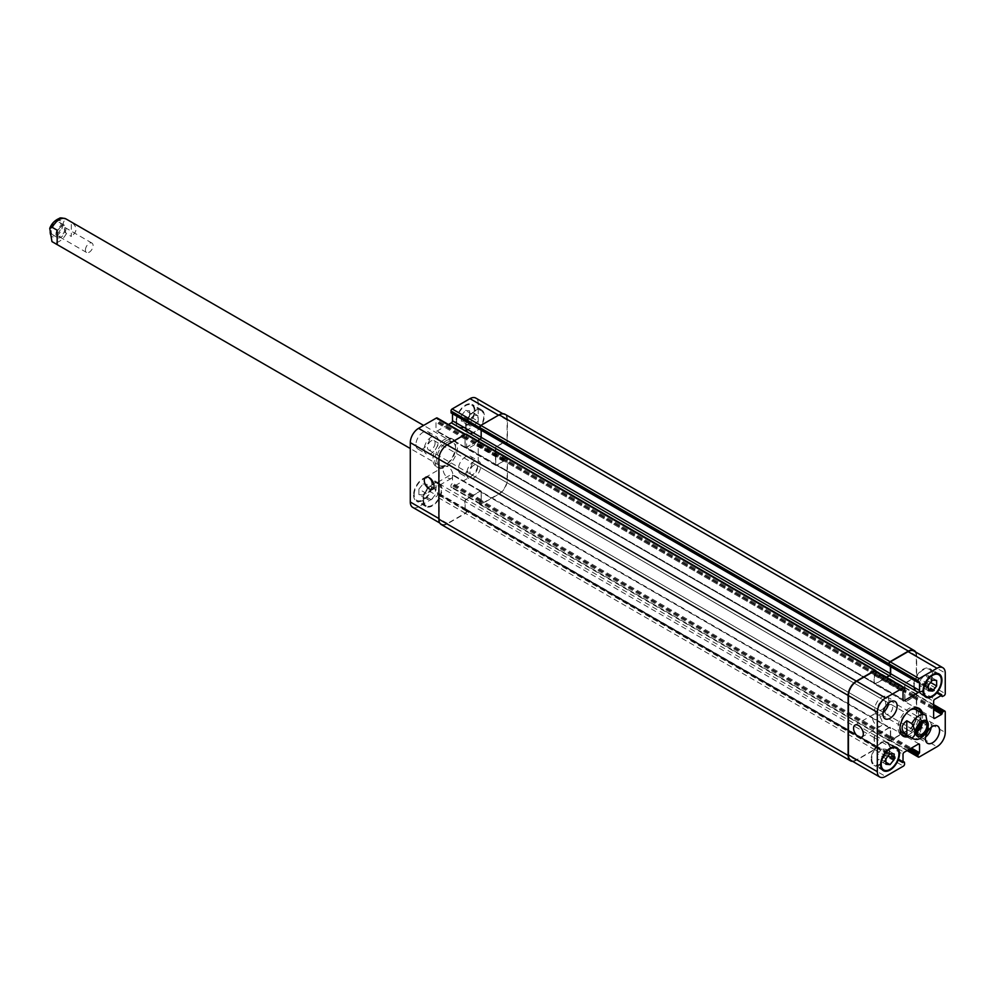 <?xml version="1.0" encoding="UTF-8"?>
<svg xmlns="http://www.w3.org/2000/svg" width="995" height="995" viewBox="0 0 995 995"><rect width="100%" height="100%" fill="white"/><g stroke="black" fill="none" stroke-linecap="round" stroke-linejoin="round"><path stroke-width="0.75" stroke-dasharray="4.97 3.73" d="M71.329 222.047L66.379 219.186C62.063 221.499 62.063 226.3 66.379 233.589L71.329 236.449L71.329 222.047C77.548 226.848 77.548 231.648 71.329 236.449M57.175 230.218L57.175 244.621M85.433 249.981A5.41 3.122 -60 0 1 87.796 244.534A5.41 3.122 -60 0 1 91.963 243.091A5.41 3.122 -60 0 1 91.963 249.335A5.41 3.122 -60 0 1 86.553 252.456A5.41 3.122 -60 0 1 85.433 249.981M55.944 234.322A7.089 4.092 -60 0 1 59.028 227.183A7.089 4.092 -60 0 1 64.501 225.293A7.089 4.092 -60 0 1 64.501 233.477A7.089 4.092 -60 0 1 57.411 237.569A7.089 4.092 -60 0 1 55.944 234.322M64.774 229.223A5.41 3.122 -60 0 1 62.411 234.658A5.41 3.122 -60 0 1 58.245 236.113A5.41 3.122 -60 0 1 57.125 233.638A5.41 3.122 -60 0 1 59.489 228.191A5.41 3.122 -60 0 1 63.655 226.748A5.41 3.122 -60 0 1 64.774 229.223M51.218 231.599A7.089 4.092 120 0 0 52.685 234.845A7.089 4.092 120 0 0 59.775 230.753A7.089 4.092 120 0 0 59.775 222.569A7.089 4.092 120 0 0 54.315 224.46A7.089 4.092 120 0 0 51.218 231.599M446.133 440.735A16.007 9.241 -60 0 1 454.143 439.939A16.007 9.241 -60 0 1 454.143 458.434A16.007 9.241 -60 0 1 438.136 467.675A16.007 9.241 -60 0 1 435.673 454.852A16.007 9.241 -60 0 1 446.133 440.735M446.133 442.912A13.345 7.699 -60 0 1 452.812 442.253A13.345 7.699 -60 0 1 452.812 457.663A13.345 7.699 -60 0 1 439.467 465.361A13.345 7.699 -60 0 1 439.056 450.685A13.345 7.699 -60 0 1 446.133 442.912M444.255 439.653A16.007 9.241 120 0 0 433.795 453.757A16.007 9.241 120 0 0 436.245 466.593A16.007 9.241 120 0 0 452.252 457.339A16.007 9.241 120 0 0 452.252 438.857A16.007 9.241 120 0 0 444.255 439.653M885.053 711.636A5.41 3.122 120 0 0 886.172 714.111A5.41 3.122 120 0 0 891.582 710.99A5.41 3.122 120 0 0 891.582 704.746A5.41 3.122 120 0 0 887.416 706.189A5.41 3.122 120 0 0 885.053 711.636M922.191 722.544A7.089 4.092 120 0 0 920.723 719.621A7.089 4.092 120 0 0 915.263 721.524A7.089 4.092 120 0 0 912.166 728.663A7.089 4.092 120 0 0 913.634 731.91A7.089 4.092 120 0 0 916.893 731.711M920.997 723.315A5.41 3.122 120 0 0 919.89 721.089A5.41 3.122 120 0 0 915.723 722.532A5.41 3.122 120 0 0 913.36 727.979A5.41 3.122 120 0 0 914.48 730.454A5.41 3.122 120 0 0 916.967 730.293M907.154 735.38A16.007 9.241 120 0 0 920.723 714.733A16.007 9.241 120 0 0 920.499 712.271M918.285 708.042A16.007 9.241 120 0 0 917.402 707.408A16.007 9.241 120 0 0 901.395 716.649A16.007 9.241 120 0 0 901.395 735.143A16.007 9.241 120 0 0 902.39 735.591M902.726 732.83A13.345 7.699 120 0 0 913.012 729.248A13.345 7.699 120 0 0 918.833 715.828A13.345 7.699 120 0 0 916.072 709.721M910.301 709.908A13.345 7.699 120 0 0 900.002 727.731M922.377 713.365A16.007 9.241 -60 0 1 922.601 715.828A16.007 9.241 -60 0 1 909.032 736.474M925.91 715.43L920.96 712.569L920.96 726.984L925.91 729.845L928.385 728.8M920.96 712.569L920.96 726.984M877.316 725.815A6.89 3.98 -120 0 0 880.762 726.151A6.89 3.98 -120 0 0 880.762 718.191A6.89 3.98 -120 0 0 873.871 714.211A6.89 3.98 -120 0 0 872.814 719.733A6.89 3.98 -120 0 0 877.316 725.815M448.024 477.961A6.89 3.98 -120 0 0 451.469 478.309A6.89 3.98 -120 0 0 451.469 470.337A6.89 3.98 -120 0 0 444.578 466.356A6.89 3.98 -120 0 0 443.521 471.891A6.89 3.98 -120 0 0 448.024 477.961M473.732 415.213L469.603 420.35L469.603 425.86L473.732 426.221L477.861 421.084L477.861 415.587L473.732 415.213L465.473 410.45L461.357 415.587L469.603 420.35M461.357 415.587L461.357 421.084L469.603 425.86M461.357 421.084L465.473 421.457L473.732 426.221M465.473 421.457L469.603 416.32L477.861 421.084M469.603 416.32L469.603 410.823L477.861 415.587M469.603 410.823L465.473 410.45M431.283 488.756L427.153 493.893L427.153 499.39L431.283 499.764L435.4 494.627L435.4 489.117L431.283 488.756L423.024 483.993L418.895 489.117L427.153 493.893M418.895 489.117L418.895 494.627L427.153 499.39M418.895 494.627L423.024 495L431.283 499.764M423.024 495L427.153 489.863L435.4 494.627M427.153 489.863L427.153 484.354L435.4 489.117M427.153 484.354L423.024 483.993M466.07 426.507A12.512 7.226 120 0 0 468.657 432.228A12.512 7.226 120 0 0 481.17 425.014A12.512 7.226 120 0 0 481.17 410.562A12.512 7.226 120 0 0 471.53 413.92A12.512 7.226 120 0 0 466.07 426.507M456.63 421.059A12.512 7.226 -60 0 1 462.09 408.472A12.512 7.226 -60 0 1 471.729 405.114A12.512 7.226 -60 0 1 471.729 419.567A12.512 7.226 -60 0 1 459.23 426.78A12.512 7.226 -60 0 1 456.63 421.059M465.473 426.843A13.345 7.699 120 0 0 468.247 432.949A13.345 7.699 120 0 0 481.58 425.251A13.345 7.699 120 0 0 481.58 409.84A13.345 7.699 120 0 0 471.307 413.422A13.345 7.699 120 0 0 465.473 426.843M456.046 421.395A13.345 7.699 120 0 0 458.807 427.514A13.345 7.699 120 0 0 472.152 419.803A13.345 7.699 120 0 0 472.152 404.393A13.345 7.699 120 0 0 461.867 407.975A13.345 7.699 120 0 0 456.046 421.395M423.609 500.05A12.512 7.226 120 0 0 426.196 505.771A12.512 7.226 120 0 0 438.708 498.545A12.512 7.226 120 0 0 438.708 484.105A12.512 7.226 120 0 0 429.069 487.463A12.512 7.226 120 0 0 423.609 500.05M414.181 494.602A12.512 7.226 -60 0 1 419.641 482.015A12.512 7.226 -60 0 1 429.28 478.657A12.512 7.226 -60 0 1 429.28 493.097A12.512 7.226 -60 0 1 416.768 500.323A12.512 7.226 -60 0 1 414.181 494.602M423.024 500.385A13.345 7.699 120 0 0 425.785 506.492A13.345 7.699 120 0 0 439.131 498.793A13.345 7.699 120 0 0 439.131 483.383A13.345 7.699 120 0 0 428.845 486.953A13.345 7.699 120 0 0 423.024 500.385M413.584 494.938A13.345 7.699 120 0 0 416.345 501.045A13.345 7.699 120 0 0 429.691 493.346A13.345 7.699 120 0 0 429.691 477.936A13.345 7.699 120 0 0 419.405 481.505A13.345 7.699 120 0 0 413.584 494.938M466.655 473.831A10.012 5.783 120 0 0 468.732 478.408A10.012 5.783 120 0 0 478.744 472.637A10.012 5.783 120 0 0 478.744 461.083A10.012 5.783 120 0 0 471.021 463.757A10.012 5.783 120 0 0 466.655 473.831M477.563 467.538A5.41 3.122 -60 0 1 475.2 472.973A5.41 3.122 -60 0 1 471.033 474.428A5.41 3.122 -60 0 1 471.033 468.185A5.41 3.122 -60 0 1 476.443 465.063A5.41 3.122 -60 0 1 477.563 467.538M458.396 469.068A10.012 5.783 120 0 0 460.474 473.645A10.012 5.783 120 0 0 470.486 467.861A10.012 5.783 120 0 0 470.486 456.307A10.012 5.783 120 0 0 462.774 458.993A10.012 5.783 120 0 0 458.396 469.068M415.947 444.554A10.012 5.783 120 0 0 418.012 449.131A10.012 5.783 120 0 0 428.024 443.36A10.012 5.783 120 0 0 428.024 431.793A10.012 5.783 120 0 0 420.313 434.479A10.012 5.783 120 0 0 415.947 444.554M424.206 449.317A10.012 5.783 120 0 0 426.27 453.894A10.012 5.783 120 0 0 436.283 448.123A10.012 5.783 120 0 0 436.283 436.569A10.012 5.783 120 0 0 428.571 439.243A10.012 5.783 120 0 0 424.206 449.317M435.101 443.024A5.41 3.122 -60 0 1 432.738 448.471A5.41 3.122 -60 0 1 428.571 449.914A5.41 3.122 -60 0 1 428.571 443.671A5.41 3.122 -60 0 1 433.982 440.549A5.41 3.122 -60 0 1 435.101 443.024M412.701 507.363A11.679 6.741 120 0 0 418.534 506.791L436.345 496.505A1.667 0.958 120 0 0 437.526 494.465L437.39 492.525L435.997 492.624L435.997 484.652A1.667 0.958 -60 0 1 437.178 482.612L451.332 474.441A1.667 0.958 -60 0 1 452.165 474.366A1.667 0.958 -60 0 1 452.501 475.125L452.501 483.085L450.971 485.062L450.971 486.704A1.667 0.958 120 0 0 451.32 487.463A1.667 0.958 120 0 0 452.153 487.376L469.963 477.103A11.679 6.741 120 0 0 478.222 462.799L478.222 442.24A1.667 0.958 120 0 0 477.874 441.469A1.667 0.958 120 0 0 477.04 441.556L475.622 442.377L474.677 444.69L467.774 448.67A1.667 0.958 -60 0 1 466.941 448.757A1.667 0.958 -60 0 1 466.605 447.986L466.605 431.643A1.667 0.958 -60 0 1 467.774 429.604L474.677 425.624L475.287 426.88L477.04 426.034A1.667 0.958 120 0 0 478.222 423.982L478.222 403.423A11.679 6.741 120 0 0 475.797 398.075M448.459 424.492L437.178 430.997A1.667 0.958 -60 0 1 436.345 431.084A1.667 0.958 -60 0 1 435.997 430.325L435.997 422.353L437.526 420.375L437.526 418.746A1.667 0.958 120 0 0 437.178 417.975M890.649 666.687L890.276 665.269L889.343 665.643L480.1 429.367L481.02 428.994L480.336 429.566L451.444 412.888L452.364 412.515L452.501 413.721M924.255 675.319L920.126 680.456L920.126 685.965L924.255 686.326L928.385 681.189L928.385 675.692L924.255 675.319L932.514 680.082M928.385 685.219L920.126 680.456M928.385 690.729L920.126 685.965M928.385 688.714L924.255 686.326M930.599 682.471L928.385 681.189M936.643 680.456L928.385 675.692M881.794 748.862L877.677 753.999L877.677 759.496L881.794 759.869L885.923 754.732L885.923 749.235L881.794 748.862L890.052 753.625M885.923 758.762L877.677 753.999M885.923 764.272L877.677 759.496M885.923 762.257L881.794 759.869M888.137 756.013L885.923 754.732M894.182 753.999L885.923 749.235M914.231 685.256A12.512 7.226 120 0 0 916.818 690.978A12.512 7.226 120 0 0 929.33 683.752A12.512 7.226 120 0 0 929.33 669.312A12.512 7.226 120 0 0 919.691 672.657A12.512 7.226 120 0 0 914.231 685.256M913.646 685.592A13.345 7.699 120 0 0 916.407 691.699A13.345 7.699 120 0 0 929.753 684A13.345 7.699 120 0 0 929.753 668.59A13.345 7.699 120 0 0 919.467 672.16A13.345 7.699 120 0 0 913.646 685.592M871.769 758.787A12.512 7.226 120 0 0 874.369 764.521A12.512 7.226 120 0 0 886.881 757.294A12.512 7.226 120 0 0 886.881 742.855A12.512 7.226 120 0 0 877.229 746.2A12.512 7.226 120 0 0 871.769 758.787M871.185 759.135A13.345 7.699 120 0 0 873.946 765.242A13.345 7.699 120 0 0 887.291 757.531A13.345 7.699 120 0 0 887.291 742.133A13.345 7.699 120 0 0 877.005 745.703A13.345 7.699 120 0 0 871.185 759.135M931.208 727.333A10.012 5.783 120 0 0 929.255 721.188A10.012 5.783 120 0 0 921.544 723.862A10.012 5.783 120 0 0 917.179 733.937A10.012 5.783 120 0 0 919.256 738.514A10.012 5.783 120 0 0 925.561 737.133M928.086 727.643A5.41 3.122 120 0 0 926.967 725.168A5.41 3.122 120 0 0 921.557 728.29A5.41 3.122 120 0 0 921.557 734.534A5.41 3.122 120 0 0 925.723 733.091A5.41 3.122 120 0 0 928.086 727.643M888.759 702.818A10.012 5.783 120 0 0 886.806 696.674A10.012 5.783 120 0 0 879.095 699.348A10.012 5.783 120 0 0 874.729 709.423A10.012 5.783 120 0 0 876.794 714A10.012 5.783 120 0 0 883.1 712.619M885.625 703.129A5.41 3.122 120 0 0 884.505 700.654A5.41 3.122 120 0 0 879.095 703.776A5.41 3.122 120 0 0 879.095 710.02A5.41 3.122 120 0 0 883.261 708.577A5.41 3.122 120 0 0 885.625 703.129M875.326 670.941A1.667 0.958 -60 0 1 875.662 671.7L875.65 673.491L874.132 675.307L874.132 683.279A1.667 0.958 120 0 0 874.481 684.038A1.667 0.958 120 0 0 875.314 683.963L886.595 677.446M441.307 524.564A11.679 6.741 120 0 0 447.141 523.979L465.473 513.395A1.667 0.958 120 0 0 466.655 511.343L466.518 509.415L465.138 509.639L466.282 509.204L466.419 511.144A1.667 0.958 120 0 1 465.237 513.184L447.439 523.469A11.679 6.741 120 0 1 441.593 524.042A11.679 6.741 120 0 1 439.181 518.706L439.181 459.329A11.679 6.741 120 0 1 447.439 445.026L465.237 434.74A1.667 0.958 120 0 1 466.083 434.666A1.667 0.958 120 0 1 466.419 435.424L466.406 437.215L465.138 438.409L466.406 437.215L466.655 434.952L875.898 671.227L875.65 673.491L874.381 674.685L874.369 682.868A1.667 0.958 120 0 0 874.717 683.627A1.667 0.958 120 0 0 875.55 683.553L886.358 677.309M890.413 666.55L890.388 665.444L889.58 665.842L918.472 682.533M913.932 651.041A11.679 6.741 -60 0 1 916.358 656.377L916.358 676.948A1.667 0.958 -60 0 1 915.176 678.988L913.634 679.859L912.813 678.578L905.923 682.558A1.667 0.958 120 0 0 904.741 684.61L904.741 700.953A1.667 0.958 120 0 0 905.089 701.711A1.667 0.958 120 0 0 905.923 701.624L912.813 697.644L913.634 695.418L915.176 694.51A1.667 0.958 -60 0 1 916.009 694.435A1.667 0.958 -60 0 1 916.358 695.194L916.358 715.753A11.679 6.741 -60 0 1 908.099 730.056L890.289 740.342A1.667 0.958 -60 0 1 889.455 740.417A1.667 0.958 -60 0 1 889.107 739.658L889.132 737.867L890.649 736.051L890.649 728.079A1.667 0.958 120 0 0 890.301 727.32A1.667 0.958 120 0 0 889.468 727.395L875.314 735.566A1.667 0.958 120 0 0 874.132 737.618L874.132 745.578L875.65 745.653L875.662 747.419A1.667 0.958 -60 0 1 874.493 749.459L856.683 759.745A11.679 6.741 -60 0 1 850.837 760.317M915.773 652.098A11.679 6.741 -60 0 1 916.656 655.867L916.656 677.048A1.667 0.958 -60 0 1 915.475 679.087L913.721 679.946L913.236 678.627L906.159 682.694A1.667 0.958 120 0 0 904.977 684.747L904.977 700.542A1.667 0.958 120 0 0 905.326 701.301A1.667 0.958 120 0 0 906.159 701.214L913.236 697.109L913.634 695.418L915.475 694.075A1.667 0.958 -60 0 1 916.308 693.988A1.667 0.958 -60 0 1 916.656 694.746L916.656 715.927A11.679 6.741 -60 0 1 908.398 730.231L890.052 740.815A1.667 0.958 -60 0 1 889.219 740.902A1.667 0.958 -60 0 1 888.871 740.131L889.132 737.867L890.413 736.524L890.413 728.489A1.667 0.958 120 0 0 890.065 727.731A1.667 0.958 120 0 0 889.231 727.805L875.55 735.703A1.667 0.958 120 0 0 874.369 737.755L874.381 745.914L875.762 745.69L875.898 747.618A1.667 0.958 -60 0 1 874.729 749.67L856.384 760.255A11.679 6.741 -60 0 1 852.678 761.374M480.1 501.405L481.145 500.398L480.1 501.405L889.343 737.681M503.905 442.265L496.679 446.282A1.667 0.958 -60 0 0 495.498 448.335L495.498 464.677A1.667 0.958 -60 0 0 495.833 465.436A1.667 0.958 -60 0 0 496.679 465.349L503.992 460.834L504.39 459.143L503.992 460.834L496.915 464.939A1.667 0.958 -60 0 1 496.07 465.026A1.667 0.958 -60 0 1 495.734 464.267L495.734 448.471A1.667 0.958 -60 0 1 496.915 446.419L504.204 442.377L504.179 443.559L503.905 442.265L475.013 425.586M874.369 745.79L465.026 509.614L464.889 501.343A1.667 0.958 -60 0 1 466.07 499.291L480.224 491.12A1.667 0.958 -60 0 1 481.058 491.045A1.667 0.958 -60 0 1 481.406 491.804L481.145 500.398L481.17 492.214A1.667 0.958 -60 0 0 480.821 491.455L890.065 727.731M888.871 738.501L479.627 502.226L479.888 501.592L479.864 503.383A1.667 0.958 120 0 0 480.212 504.142A1.667 0.958 120 0 0 481.045 504.067L498.856 493.781A11.679 6.741 120 0 0 507.114 479.478L507.114 458.919A1.667 0.958 120 0 0 506.766 458.16A1.667 0.958 120 0 0 505.933 458.235L504.39 459.143L506.231 457.799A1.667 0.958 120 0 1 507.064 457.712L916.308 693.988M914.057 679.908L504.477 443.671L505.933 442.713A1.667 0.958 120 0 0 507.114 440.673L507.114 420.101A11.679 6.741 120 0 0 504.689 414.766A11.679 6.741 120 0 0 498.856 415.338L481.045 425.624A1.667 0.958 120 0 0 479.864 427.663L479.864 429.293M890.413 665.568L481.257 429.193L481.406 437.464A1.667 0.958 -60 0 1 480.224 439.516L466.07 447.688A1.667 0.958 -60 0 1 465.237 447.762A1.667 0.958 -60 0 1 464.889 447.004L465.138 438.409L465.125 446.593A1.667 0.958 -60 0 0 465.473 447.352L874.717 683.627M465.125 509.515L465.125 501.48A1.667 0.958 -60 0 1 466.307 499.428L479.988 491.53A1.667 0.958 -60 0 1 480.821 491.455M477.637 440.723L466.307 447.277A1.667 0.958 -60 0 1 465.473 447.352M481.17 429.293L481.17 430.201M466.655 434.952A1.667 0.958 120 0 0 466.307 434.181M504.813 443.633L506.231 442.812A1.667 0.958 120 0 0 507.4 440.773L507.4 419.591A11.679 6.741 120 0 0 504.987 414.256M479.627 502.226L479.627 503.856A1.667 0.958 120 0 0 479.976 504.627A1.667 0.958 120 0 0 480.809 504.54L499.154 493.955A11.679 6.741 120 0 0 507.4 479.652L507.4 458.471A1.667 0.958 120 0 0 507.064 457.712M51.454 236.325A9.005 5.199 -60 0 1 49.862 232.382A9.005 5.199 -60 0 1 58.008 220.616A9.005 5.199 -60 0 1 61.615 229.534A9.005 5.199 -60 0 1 51.454 236.325M66.379 233.589A13.345 7.699 -60 0 1 53.058 242.245M912.166 738.278A13.345 7.699 120 0 0 925.91 729.845M856.683 759.745L885.575 776.423M874.493 749.459L903.385 766.15M875.662 747.419L904.567 764.098M875.662 745.79L904.567 762.468M875.19 745.516L903.025 761.585M874.132 737.618L903.025 754.297M875.314 735.566L904.206 752.257M889.468 727.395L890.649 728.079M890.649 736.051L911.457 748.066M890.177 736.86L910.512 748.613M889.58 737.208L909.928 748.949M889.107 738.029L908.982 749.496M889.107 739.658L907.564 750.317M890.289 740.342L919.181 757.021M908.099 730.056L936.991 746.735M916.358 715.753L945.25 732.444M916.358 695.194L945.25 711.873M915.176 694.51L933.633 705.169M913.758 695.331L933.633 706.798M913.286 696.152L933.633 707.893M913.286 696.823L933.633 708.577M912.813 697.644L933.633 709.659M905.923 701.624L904.741 700.953M904.741 684.61L933.633 701.288M905.923 682.558L934.815 699.249M913.286 679.535L941.121 695.604M913.758 679.809L942.651 696.488M915.176 678.988L944.068 695.667M916.358 676.948L945.25 693.627M916.358 656.377L945.25 673.068M875.314 683.963L874.132 683.279M874.132 675.307L903.025 691.998M874.605 674.498L903.497 691.177M875.19 674.15L904.094 690.841M875.662 673.341L904.567 690.02M875.662 671.7L904.567 688.378M447.439 523.469L418.534 506.791M465.237 513.184L436.345 496.505M466.419 511.144L437.526 494.465M466.419 509.515L437.526 492.823M465.946 509.241L437.054 492.55M465.361 509.577L436.469 492.898M464.889 509.303L435.997 492.624M464.889 501.343L435.997 484.652M466.07 499.291L437.178 482.612M480.224 491.12L451.332 474.441M481.406 491.804L452.501 475.125M481.406 499.776L452.501 483.085M480.933 500.584L452.028 483.906M480.336 500.933L451.444 484.254M479.864 501.754L450.971 485.062M479.864 503.383L450.971 486.704M481.045 504.067L452.153 487.376M498.856 493.781L469.963 477.103M507.114 479.478L478.222 462.799M507.114 458.919L478.222 442.24M505.933 458.235L477.04 441.556M504.515 459.056L475.622 442.377M504.042 459.877L475.15 443.185M504.042 460.548L475.15 443.869M503.569 461.369L474.677 444.69M496.679 465.349L467.774 448.67M495.498 464.677L466.605 447.986M495.498 448.335L466.605 431.643M496.679 446.282L467.774 429.604M503.569 442.302L474.677 425.624M504.042 442.576L475.15 425.897M504.042 443.26L475.15 426.569M504.515 443.534L475.622 426.843M505.933 442.713L477.04 426.034M507.114 440.673L478.222 423.982M507.114 420.101L478.222 403.423M480.933 429.231L452.028 412.552M481.406 429.504L452.501 412.825M466.07 447.688L437.178 430.997M464.889 447.004L435.997 430.325M464.889 439.031L435.997 422.353M465.361 438.223L436.469 421.532M465.946 437.875L437.054 421.196M466.419 437.066L437.526 420.375M466.419 435.424L437.526 418.746M874.729 749.67L465.473 513.395M875.898 747.618L466.655 511.343M856.384 760.255L447.141 523.979M875.898 672.856L466.655 436.581M875.426 673.677L466.182 437.402M874.841 674.013L465.598 437.738M874.369 674.834L465.125 438.559M874.369 682.868L465.125 446.593M875.55 683.553L466.307 447.277M889.94 665.307L480.697 429.032M916.656 655.867L507.4 419.591M916.656 677.048L507.4 440.773M915.475 679.087L506.231 442.812M913.584 679.635L504.341 443.36M913.584 678.951L504.341 442.675M913.111 678.677L503.868 442.402M906.159 682.694L496.915 446.419M904.977 684.747L495.734 448.471M904.977 700.542L495.734 464.267M906.159 701.214L496.915 464.939M913.111 697.196L503.868 460.921M913.584 696.388L504.341 460.113M913.584 695.704L504.341 459.429M914.057 694.883L504.813 458.608M915.475 694.075L506.231 457.799M916.656 694.746L507.4 458.471M916.656 715.927L507.4 479.652M908.398 730.231L499.154 493.955M890.052 740.815L480.809 504.54M888.871 740.131L479.627 503.856M889.94 737.345L480.697 501.07M890.413 736.524L481.17 500.249M890.413 728.489L481.17 492.214M889.231 727.805L479.988 491.53M875.55 735.703L466.307 499.428M874.369 737.755L465.125 501.48M874.841 746.063L465.598 509.788M875.426 745.715L466.182 509.44M466.655 509.714L875.898 745.989M64.501 225.293L59.775 222.569M57.411 237.569L52.685 234.845M91.963 243.091L63.655 226.748M86.553 252.456L58.245 236.113M454.143 439.939L452.252 438.857M438.136 467.675L436.245 466.593M452.812 442.253L423.621 425.412M439.467 465.361L410.288 448.521M913.634 731.91L918.36 734.633M920.723 719.621L925.437 722.345M886.172 714.111L914.48 730.454M891.582 704.746L919.89 721.089M901.395 735.143L903.273 736.225M917.402 707.408L919.293 708.49M873.871 714.211L855.004 725.106M880.762 726.151L861.894 737.046M444.578 466.356L425.711 477.252M451.469 478.309L432.601 489.204M481.17 410.562L471.729 405.114M468.657 432.228L459.23 426.78M481.58 409.84L472.152 404.393M468.247 432.949L458.807 427.514M438.708 484.105L429.28 478.657M426.196 505.771L416.768 500.323M439.131 483.383L429.691 477.936M425.785 506.492L416.345 501.045M460.474 473.645L468.732 478.408M470.486 456.307L478.744 461.083M418.012 449.131L426.27 453.894M428.024 431.793L436.283 436.569M936.444 673.416L929.33 669.312M923.932 695.082L916.818 690.978M939.18 674.038L929.753 668.59M925.835 697.147L916.407 691.699M893.983 746.959L886.881 742.855M881.483 768.625L874.369 764.521M896.731 747.581L887.291 742.133M883.386 770.69L873.946 765.242M919.256 738.514L927.514 743.29M929.255 721.188L937.514 725.952M471.033 474.428L921.557 734.534M476.443 465.063L926.967 725.168M876.794 714L885.053 718.776M886.806 696.674L895.065 701.438M428.571 449.914L879.095 710.02M433.982 440.549L884.505 700.654M903.025 761.362L875.525 745.479M903.161 762.568L874.269 745.889M919.193 743.999L890.301 727.32M907.079 750.591L889.455 740.417M933.633 704.609L916.009 694.435M933.982 718.39L905.089 701.711M942.041 695.231L913.149 678.54M940.922 695.716L913.422 679.834M919.405 682.16L890.513 665.468M903.373 700.729L874.481 684.038M441.593 524.042L439.765 522.984M466.282 509.204L437.39 492.525M465.026 509.614L436.133 492.923M481.058 491.045L452.165 474.366M480.212 504.142L451.32 487.463M506.766 458.16L477.874 441.469M495.833 465.436L466.941 448.757M504.179 443.559L475.287 426.88M504.689 414.766L502.861 413.709M481.257 429.193L452.364 412.515M465.237 447.762L436.345 431.084M466.083 434.666L465.436 434.293M481.02 428.994L890.276 665.269M504.477 443.671L913.721 679.946M504.204 442.377L913.447 678.652M496.07 465.026L905.326 701.301M479.976 504.627L889.219 740.902M465.262 509.813L874.505 746.088M466.518 509.415L875.762 745.69"/><path stroke-width="1.49" d="M57.175 244.621L51.951 241.586L49.75 228.39L52.225 227.357L57.175 230.218L57.175 244.621M916.893 731.711A7.089 4.092 120 0 0 922.191 722.544M916.967 730.293A5.41 3.122 120 0 0 921.009 723.564A5.41 3.122 120 0 0 920.997 723.315M916.88 731.387A7.089 4.092 -60 0 1 919.977 724.248A7.089 4.092 -60 0 1 925.437 722.345A7.089 4.092 -60 0 1 925.437 730.541A7.089 4.092 -60 0 1 918.36 734.633A7.089 4.092 -60 0 1 916.88 731.387M920.499 712.271A16.007 9.241 120 0 0 918.285 708.042M902.39 735.591A16.007 9.241 120 0 0 907.154 735.38M911.756 738.016L906.806 735.156L906.806 720.741L911.756 723.601C916.072 730.89 916.072 735.691 911.756 738.016A13.345 7.699 120 0 0 912.166 738.278C917.825 741.474 923.236 738.315 928.385 728.8L925.91 715.43A13.345 7.699 120 0 0 925.499 715.169L916.072 709.721A13.345 7.699 120 0 0 910.301 709.908M900.002 727.731A13.345 7.699 120 0 0 902.726 732.83L912.166 738.278M909.032 736.474A16.007 9.241 -60 0 1 903.273 736.225A16.007 9.241 -60 0 1 903.273 717.743A16.007 9.241 -60 0 1 919.293 708.49A16.007 9.241 -60 0 1 922.377 713.365M906.806 735.156C900.574 730.342 900.574 725.542 906.806 720.741M858.449 736.71A6.89 3.98 60 0 1 853.946 730.629A6.89 3.98 60 0 1 855.004 725.106A6.89 3.98 60 0 1 861.894 729.086A6.89 3.98 60 0 1 861.894 737.046A6.89 3.98 60 0 1 858.449 736.71M429.156 488.856A6.89 3.98 60 0 1 424.654 482.786A6.89 3.98 60 0 1 425.711 477.252A6.89 3.98 60 0 1 432.601 481.232A6.89 3.98 60 0 1 432.601 489.204A6.89 3.98 60 0 1 429.156 488.856M465.436 434.293L437.178 417.975A1.667 0.958 120 0 0 436.345 418.062L418.534 428.347A11.679 6.741 120 0 0 410.288 442.638L410.288 502.015A11.679 6.741 120 0 0 412.701 507.363L439.765 522.984M452.501 413.721L452.501 420.785A1.667 0.958 -60 0 1 451.332 422.825L448.459 424.492M502.861 413.709L475.797 398.075A11.679 6.741 120 0 0 469.963 398.659L452.153 408.945A1.667 0.958 120 0 0 450.971 410.985L451.444 412.888M928.385 685.219L932.514 680.082L936.643 680.456L936.643 685.965L932.514 691.102L928.385 690.729L928.385 685.219M932.514 691.102L928.385 688.714M936.643 685.965L930.599 682.471M885.923 758.762L890.052 753.625L894.182 753.999L894.182 759.496L890.052 764.633L885.923 764.272L885.923 758.762M890.052 764.633L885.923 762.257M894.182 759.496L888.137 756.013M923.671 690.704A12.512 7.226 120 0 0 926.258 696.425A12.512 7.226 120 0 0 938.77 689.199A12.512 7.226 120 0 0 938.77 674.759A12.512 7.226 120 0 0 929.131 678.105A12.512 7.226 120 0 0 923.671 690.704M923.074 691.04A13.345 7.699 -60 0 1 928.907 677.607A13.345 7.699 -60 0 1 939.18 674.038A13.345 7.699 -60 0 1 939.18 689.448A13.345 7.699 -60 0 1 925.835 697.147A13.345 7.699 -60 0 1 923.074 691.04M881.209 764.235A12.512 7.226 120 0 0 883.796 769.968A12.512 7.226 120 0 0 896.308 762.742A12.512 7.226 120 0 0 896.308 748.302A12.512 7.226 120 0 0 886.669 751.648A12.512 7.226 120 0 0 881.209 764.235M880.625 764.583A13.345 7.699 -60 0 1 886.445 751.15A13.345 7.699 -60 0 1 896.731 747.581A13.345 7.699 -60 0 1 896.731 762.978A13.345 7.699 -60 0 1 883.386 770.69A13.345 7.699 -60 0 1 880.625 764.583M877.316 771.66A11.679 6.741 120 0 0 879.742 777.008A11.679 6.741 120 0 0 885.575 776.423L903.385 766.15A1.667 0.958 120 0 0 904.567 764.098L904.418 762.158L903.025 762.269L903.025 754.297A1.667 0.958 -60 0 1 904.206 752.257L918.36 744.086A1.667 0.958 -60 0 1 919.193 743.999A1.667 0.958 -60 0 1 919.542 744.77L919.542 752.73L918.012 754.707L918.012 756.337A1.667 0.958 120 0 0 918.348 757.108A1.667 0.958 120 0 0 919.181 757.021L936.991 746.735A11.679 6.741 120 0 0 945.25 732.444L945.25 711.873A1.667 0.958 120 0 0 944.902 711.114A1.667 0.958 120 0 0 944.068 711.189L942.651 712.01L941.718 714.323L934.815 718.315A1.667 0.958 -60 0 1 933.982 718.39A1.667 0.958 -60 0 1 933.633 717.631L933.633 701.288A1.667 0.958 -60 0 1 934.815 699.249L941.718 695.256L942.327 696.525L944.068 695.667A1.667 0.958 120 0 0 945.25 693.627L945.25 673.068A11.679 6.741 120 0 0 942.837 667.72A11.679 6.741 120 0 0 936.991 668.292L919.181 678.578A1.667 0.958 120 0 0 918.012 680.617L918.149 682.558L919.542 682.458L919.542 690.43A1.667 0.958 -60 0 1 918.36 692.47L904.206 700.642A1.667 0.958 -60 0 1 903.373 700.729A1.667 0.958 -60 0 1 903.025 699.958L903.025 691.998L904.567 690.02L904.567 688.378A1.667 0.958 120 0 0 904.219 687.62A1.667 0.958 120 0 0 903.385 687.707L885.575 697.98A11.679 6.741 120 0 0 877.316 712.283L877.316 771.66L848.424 754.981L848.424 695.604A11.679 6.741 -60 0 1 856.683 681.301L874.493 671.016A1.667 0.958 -60 0 1 875.326 670.941L904.219 687.62M925.437 738.7A10.012 5.783 -60 0 1 929.803 728.639A10.012 5.783 -60 0 1 937.514 725.952A10.012 5.783 -60 0 1 937.514 737.506A10.012 5.783 -60 0 1 927.514 743.29A10.012 5.783 -60 0 1 925.437 738.7M882.975 714.186A10.012 5.783 -60 0 1 887.341 704.124A10.012 5.783 -60 0 1 895.065 701.438A10.012 5.783 -60 0 1 895.065 712.992A10.012 5.783 -60 0 1 885.053 718.776A10.012 5.783 -60 0 1 882.975 714.186M925.561 737.133A10.012 5.783 120 0 0 931.208 727.333M883.1 712.619A10.012 5.783 120 0 0 888.759 702.818M889.58 665.842L889.107 663.939A1.667 0.958 -60 0 1 890.289 661.899L908.099 651.613A11.679 6.741 -60 0 1 913.932 651.041L942.837 667.72M879.742 777.008L850.837 760.317A11.679 6.741 -60 0 1 848.424 754.981M886.595 677.446L889.468 675.792A1.667 0.958 120 0 0 890.649 673.739L890.649 666.687M875.898 671.227L875.898 671.277A1.667 0.958 -60 0 0 875.563 670.456A1.667 0.958 -60 0 0 874.729 670.543L465.473 434.268L447.141 444.852A11.679 6.741 120 0 0 438.882 459.155L438.882 519.216A11.679 6.741 120 0 0 441.307 524.564L850.551 760.827A11.679 6.741 -60 0 1 848.126 755.491L848.126 695.43A11.679 6.741 -60 0 1 856.384 681.127L874.729 670.543M852.678 761.374A11.679 6.741 -60 0 1 850.551 760.827M886.358 677.309L889.231 675.655A1.667 0.958 120 0 0 890.413 673.603L890.413 666.55M889.132 665.705L888.871 663.74A1.667 0.958 -60 0 1 890.052 661.687L908.398 651.103A11.679 6.741 -60 0 1 914.231 650.531A11.679 6.741 -60 0 1 915.773 652.098M914.231 650.531L504.987 414.256A11.679 6.741 120 0 0 499.154 414.828L480.809 425.412A1.667 0.958 120 0 0 479.627 427.464L480.1 429.367M481.17 430.201L481.17 437.327A1.667 0.958 -60 0 1 479.988 439.38L477.637 440.723M875.563 670.456L466.307 434.181A1.667 0.958 120 0 0 465.473 434.268M52.225 227.357A13.345 7.699 -60 0 1 65.968 218.912C62.051 217.805 59.874 217.606 59.464 218.34C54.762 220.305 51.516 223.664 49.75 228.39M53.058 242.245A13.345 7.699 -60 0 1 52.635 242.034A13.345 7.699 -60 0 1 52.225 241.76M926.681 720.865A9.005 5.199 120 0 0 916.519 727.656A9.005 5.199 120 0 0 920.126 736.574A9.005 5.199 120 0 0 928.273 724.808A9.005 5.199 120 0 0 926.681 720.865M926.183 715.616L925.499 715.169A13.345 7.699 120 0 0 911.756 723.601M903.025 761.585L904.094 762.195M918.36 744.086L919.542 744.77M911.457 748.066L919.542 752.73M910.512 748.613L919.069 753.551M909.928 748.949L918.472 753.887M908.982 749.496L918.012 754.707M907.564 750.317L918.012 756.337M933.633 705.169L944.068 711.189M933.633 706.798L942.651 712.01M933.633 707.893L942.178 712.83M933.633 708.577L942.178 713.514M933.633 709.659L941.718 714.323M933.633 717.631L934.815 718.315M941.121 695.604L942.178 696.214M908.099 651.613L936.991 668.292M890.289 661.899L919.181 678.578M889.107 663.939L918.012 680.617M889.107 665.568L918.012 682.259M890.649 673.739L919.542 690.43M889.468 675.792L918.36 692.47M903.025 699.958L904.206 700.642M874.493 671.016L903.385 687.707M856.683 681.301L885.575 697.98M848.424 695.604L877.316 712.283M438.882 518.532L410.288 502.015M498.557 415.164L469.963 398.659M480.759 425.45L452.153 408.945M479.627 427.527L450.971 410.985M479.64 429.168L450.971 412.614M890.413 673.603L452.501 420.785M889.231 675.655L451.332 422.825M464.951 434.579L436.345 418.062M856.384 681.127L418.534 428.347M848.126 695.43L410.288 442.638M848.126 755.491L438.882 519.216M888.871 665.369L479.627 429.094M888.871 663.74L479.627 427.464M890.052 661.687L480.809 425.412M908.398 651.103L499.154 414.828M410.288 448.521L51.951 241.586M423.621 425.412L65.968 218.912M938.77 674.759L936.444 673.416M926.258 696.425L923.932 695.082M896.308 748.302L893.983 746.959M883.796 769.968L881.483 768.625M904.418 762.158L903.025 761.362M918.348 757.108L907.079 750.591M944.902 711.114L933.633 704.609M942.327 696.525L940.922 695.716M918.149 682.558L889.244 665.879M480 429.604L451.108 412.925M479.764 429.405L889.02 665.68"/></g></svg>
